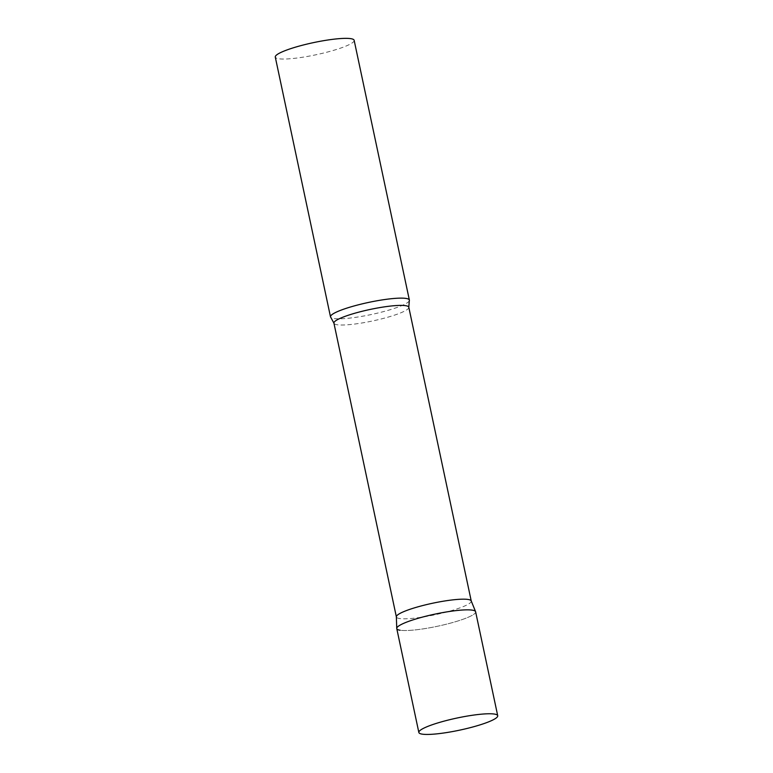 <?xml version="1.0" encoding="UTF-8"?>
<svg xmlns="http://www.w3.org/2000/svg" width="773" height="773" viewBox="0 0 773 773"><rect width="100%" height="100%" fill="white"/><g stroke="black" fill="none" stroke-linecap="round" stroke-linejoin="round"><path stroke-width="0.58" stroke-dasharray="3.87 2.9" d="M396.762 628.575A40.312 6.203 168 0 0 452.282 622.642A40.312 6.203 168 0 0 475.627 611.81M471.201 600.882A38.273 5.884 -12 0 1 471.25 601.036A38.273 5.884 -12 0 1 442.214 613.115A38.273 5.884 -12 0 1 399.612 618.535A38.273 5.884 -12 0 1 396.375 616.951A38.273 5.884 -12 0 1 396.356 616.796M409.304 300.736A40.312 6.203 -12 0 1 376.857 313.278A40.312 6.203 -12 0 1 333.907 318.524A40.312 6.203 -12 0 1 330.825 317.413M354.15 40.322A40.312 6.203 -12 0 1 323.568 53.037A40.312 6.203 -12 0 1 278.695 58.748A40.312 6.203 -12 0 1 275.285 57.086M475.579 611.646A40.312 6.203 -12 0 1 445.577 624.4A40.312 6.203 -12 0 1 400.163 630.246M408.801 307.248A38.273 5.884 -12 0 1 379.765 319.326A38.273 5.884 -12 0 1 337.163 324.747A38.273 5.884 -12 0 1 333.926 323.162"/><path stroke-width="1.16" d="M497.715 715.721L475.627 611.81A40.312 6.203 168 0 0 420.106 617.743A40.312 6.203 168 0 0 396.762 628.575L418.85 732.485A40.312 6.203 168 0 0 474.361 726.552A40.312 6.203 168 0 0 497.715 715.721A40.312 6.203 168 0 0 442.195 721.653A40.312 6.203 168 0 0 418.85 732.485M396.742 628.41L396.356 616.796A38.273 5.884 -12 0 1 425.913 604.757A38.273 5.884 -12 0 1 468.013 599.452A38.273 5.884 -12 0 1 471.201 600.882L475.579 611.646A40.312 6.203 -12 0 0 472.226 610.139A40.312 6.203 -12 0 0 427.875 615.723A40.312 6.203 -12 0 0 396.742 628.41A40.312 6.203 -12 0 0 400.163 630.246M405.96 298.417A40.312 6.203 -12 0 1 409.371 300.088A40.312 6.203 -12 0 1 409.304 300.736L408.801 307.248A38.273 5.884 -12 0 0 405.574 305.664A38.273 5.884 -12 0 0 362.962 311.084A38.273 5.884 -12 0 0 333.926 323.162L330.825 317.413A40.312 6.203 -12 0 1 330.496 316.853A40.312 6.203 -12 0 1 361.088 304.137A40.312 6.203 -12 0 1 405.96 298.417M330.496 316.853L275.285 57.086A40.312 6.203 -12 0 1 305.866 44.361A40.312 6.203 -12 0 1 350.749 38.65A40.312 6.203 -12 0 1 354.15 40.322L409.371 300.088M396.365 616.873L333.926 323.162M471.23 600.959L408.801 307.248"/></g></svg>
